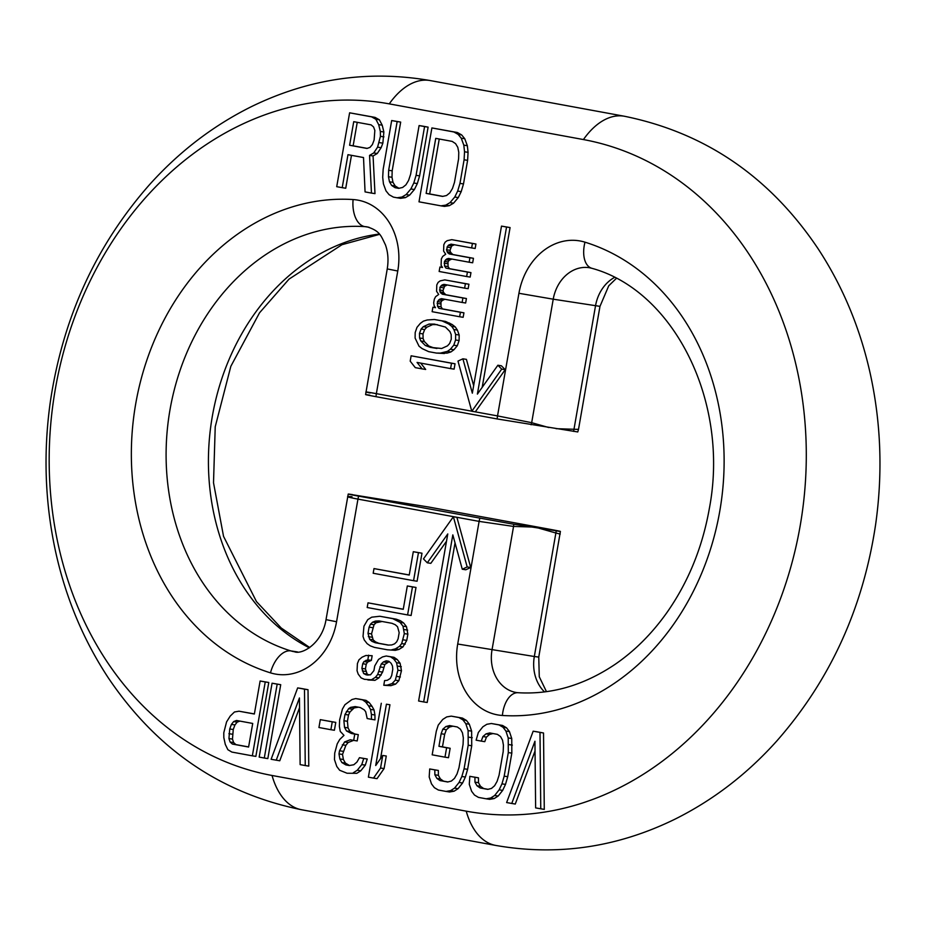 <?xml version="1.0" encoding="UTF-8"?>
<svg xmlns="http://www.w3.org/2000/svg" width="926" height="926" viewBox="0 0 926 926"><rect width="100%" height="100%" fill="white"/><g stroke="black" fill="none" stroke-linecap="round" stroke-linejoin="round"><path stroke-width="1.39" d="M583.426 139.56L389.267 103.874A340.907 279.907 -81.2 0 0 55.328 389.07A340.907 279.907 -81.2 0 0 272.047 775.479L466.218 811.164A340.907 279.907 -81.2 0 0 800.145 525.956A340.907 279.907 -81.2 0 0 583.426 139.56A81.257 46.381 100.4 0 1 624.46 116.259L430.289 80.574C368.675 69.844 309.029 78.536 251.34 106.675C213.026 125.728 178.996 151.818 149.26 184.957C95.795 245.795 62.841 317.977 50.374 401.514C43.152 452.629 44.946 502.922 55.757 552.359C65.896 598.057 83.294 639.704 107.937 677.311C156.147 749.134 220.677 793.281 301.54 809.741L495.711 845.426C557.325 856.156 616.971 847.464 674.66 819.325C712.974 800.272 747.004 774.182 776.74 741.043C830.205 680.205 863.159 608.023 875.626 524.486C882.848 473.371 881.054 423.078 870.243 373.641C860.104 327.943 842.706 286.296 818.063 248.689C769.853 176.866 705.323 132.719 624.46 116.259M535.043 750.986L515.273 804.057L506.626 802.564L533.168 731.193L536.698 731.737L543.527 732.987L544.28 809.393L535.633 807.9L534.939 741.251L511.742 803.513M486.439 737.108L484.773 741.668L481.242 741.113L482.921 736.552L486.439 737.108L489.553 734.434L493.014 733.542M482.921 736.552L486.023 733.878L489.715 732.941L497.389 734.353L500.538 736.552L502.54 740.163L503.431 745.187L503.188 751.634L499.068 775.212L497.112 781.347L494.588 785.757L491.475 788.431L487.794 789.369L480.108 787.957L476.971 785.757L474.957 782.146L474.934 777.273L469.818 776.335L478.453 777.817L478.487 782.69L480.501 786.313L483.638 788.512L488.014 789.311M494.206 798.559L489.669 799.346L486.15 798.802L490.687 798.015L494.206 798.559L498.176 796.047L502.679 790.387L505.492 784.415L507.714 776.706L511.823 753.127L511.742 738.508L509.427 731.586L506.557 727.824L502.563 725.463L491.359 723.507L486.821 724.294L482.863 726.806L478.348 732.466L476.126 740.175L481.242 741.113M450.152 748.277L448.497 757.711L444.978 757.167L446.621 747.733L450.152 748.277L442.466 746.865L444.665 734.295L446.344 729.734L449.446 727.06L452.907 726.169M446.621 747.733L438.947 746.321L441.135 733.739L442.813 729.179L445.927 726.516L449.608 725.567L457.294 726.979L460.43 729.179L462.444 732.79L463.324 737.825L463.081 744.261L458.96 767.851L457.016 773.974L454.481 778.384L451.379 781.058L447.686 781.995L440.012 780.583L436.864 778.384L434.861 774.773L434.826 769.9L429.71 768.962L438.357 770.455L438.38 775.328L440.394 778.94L443.531 781.139L447.918 781.938M454.11 791.198L449.561 791.985L446.043 791.429L450.58 790.642L454.11 791.198L458.069 788.674L462.583 783.014L465.384 777.041L467.607 769.332L471.728 745.754L471.635 731.135L469.32 724.225L466.449 720.451L462.468 718.09L451.251 716.134L446.714 716.921L442.755 719.433L438.241 725.104L436.296 731.227L432.176 754.817L444.978 757.167M384.082 768.592L377.032 778.65L373.514 778.106L380.551 768.036L384.082 768.592L386.269 756.01L382.751 755.466L375.701 765.524L386.408 704.211L389.939 704.767L380.528 758.625M386.408 704.211L389.939 704.767M356.834 773.314L347.065 773.245L356.834 773.314L360.793 770.802L365.307 765.142L367.252 759.007L359.462 757.676L356.938 762.075L353.825 764.749L349.287 765.536L345.873 764.911L349.565 765.489M353.616 740.372L348.118 742.513L345.861 745.337L342.516 754.458L343.396 759.494L345.41 763.105L349.403 765.455M358.293 734.642L357.204 740.939L353.674 740.383L354.774 734.098L358.293 734.642L354.889 734.017L350.04 731.505L348.026 727.894L347.424 721.285L348.512 714.999L349.924 712.013L354.16 707.927L358.42 707.186M374.937 714.988L374.972 719.861L371.442 719.317L371.407 714.444L374.937 714.988L374.058 709.953L372.044 706.341L369.185 702.568L366.036 700.369L359.219 699.118L355.688 698.574L351.996 699.512L344.935 704.709L342.4 709.108L339.622 719.953L339.379 726.401L340.27 731.436L343.986 735.36L339.749 739.446L337.214 743.856L334.714 753.127L334.471 759.575L336.786 766.485L339.657 770.258L347.065 773.245M335.779 722.396L334.402 730.255L330.883 729.711L332.249 721.84L335.779 722.396L320.303 719.652L318.938 727.512L330.883 729.711M308.022 689.708L308.775 766.103L305.244 765.559L304.492 689.164L308.022 689.708L301.193 688.458L297.663 687.902L271.121 759.285L279.768 760.778L299.538 707.707M280.717 684.696L267.822 758.579L264.292 758.035L277.187 684.14L280.717 684.696L272.07 683.203L259.176 757.086L264.292 758.035M373.074 155.962L374.984 193.627L371.465 193.083L369.543 155.406L373.074 155.962L377.276 153.484L381.118 147.709L382.855 143.16L383.862 131.978L382.218 125.195L379.382 119.801L375.076 117.394L349.611 112.81L336.717 186.693L345.734 188.256L351.475 155.336M401.907 197.053L406.109 194.587L410.866 188.962L413.795 183.012L416.075 175.327L424.583 126.584L419.096 125.577L422.626 126.121L428.113 127.14L419.605 175.871L417.325 183.568L414.397 189.517L409.639 195.131L405.438 197.608L400.588 198.338L397.057 197.782L401.907 197.053L405.438 197.608M419.096 125.577L410.6 174.308L408.586 180.431L405.935 184.818L402.636 187.457L398.712 188.348L395.055 187.677L391.663 185.443L389.476 181.785L388.469 176.739L388.654 170.28L397.161 121.549L391.675 120.542L400.68 122.093L392.173 170.824L391.999 177.283L392.994 182.341L395.194 185.987L398.944 188.302M445.8 205.121L450.001 202.644L454.759 197.03L457.675 191.08L459.967 183.383L464.088 159.804L464.539 151.783L463.81 145.15L461.252 138.194L458.139 134.374L453.844 131.967L431.898 127.927L457.375 132.511L461.669 134.93L464.771 138.738L467.341 145.706L468.07 152.327L467.607 160.348L463.498 183.938L461.206 191.624L458.277 197.585L453.532 203.199L449.318 205.665L444.48 206.405L440.95 205.85L445.8 205.121L449.318 205.665M268.772 682.497L255.865 756.38L252.347 755.836L265.241 681.953L268.772 682.497L260.125 681.004L254.361 714.015L239.001 711.203L254.372 713.923M467.179 566.955L453.381 516.754L456.9 517.298L470.709 567.499L465.79 569.779L462.271 569.224L467.179 566.955L470.709 567.499M455.036 542.925L427.187 702.487L423.668 701.943L452.826 534.869L462.271 569.224M446.494 541.259L430.821 563.344L427.291 562.8L447.779 533.943L418.61 701.005L423.668 701.943M462.896 358.813L472.341 393.18L501.498 226.106L506.545 227.032L477.388 394.106L497.875 365.238L501.394 365.793L505.226 369.671L501.707 369.127L471.785 411.283L457.988 361.094L462.896 358.813L466.415 359.369L473.649 385.667M501.498 226.106L510.076 227.576L482.191 387.334M505.226 369.671L475.316 411.839L497.528 415.913L518.93 293.287A62.505 51.324 98.8 0 1 584.989 242.172A241.385 198.187 98.8 0 1 719.768 511.187A241.385 198.187 98.8 0 1 502.39 715.474A62.505 51.324 98.8 0 1 457.71 644.021L479.112 521.384L513.56 526.431A12.513 10.244 -88.1 0 0 513.698 524.243L560.404 531.408L538.758 657.09L534.325 656.499L555.878 533.006L560.23 534.082M368.641 655.18L367.819 659.844L363.976 661.546L362.714 663.722L361.892 668.398L363.652 673.538L366.094 674.799L370.527 674.811L373.919 670.609L374.741 665.933L378.537 659.405L382.519 656.928L386.235 656.002L390.529 656.789L393.689 658.976L396.583 662.727L397.937 670.204L395.309 680.159L392.057 683.585L387.357 685.124L383.781 685.275L384.591 680.61L387.311 680.297L390.297 678.434L391.698 675.482L392.786 669.255L392.474 665.979L391.154 663.329L388.851 661.303L386.269 660.828L383.422 661.905L381.292 663.93L377.681 674.51L375.412 677.311L371.43 679.788L364.427 679.314L361.117 677.901L358.223 674.151L357.054 670.725L357.413 663.56L358.952 659.821L362.078 657.182L365.92 655.481L372.159 655.724L371.349 660.4L367.506 662.102L366.233 664.278L365.423 668.942L367.182 674.093L368.93 674.985M389.198 661.604L384.822 664.474L382.6 672.102L378.942 677.855L374.961 680.344L367.865 679.939M386.235 656.002L394.048 657.333L397.219 659.52L400.113 663.271L401.467 670.748L398.84 680.714L395.587 684.129L390.876 685.68L383.781 685.275M395.275 650.33L387.311 649.774L395.275 650.33L398.979 649.404L402.96 646.927L406.769 640.387L407.857 634.16L406.502 626.682L403.609 622.932L400.437 620.744L396.282 619.181L379.857 616.265L371.72 617.179L367.738 619.656L363.941 626.196L363.027 636.475L364.207 639.901L367.101 643.639L370.261 645.839L374.428 647.401L387.311 649.774M416.005 587.454L411.109 615.477L407.59 614.933L412.475 586.91L416.005 587.454L407.324 585.961L403.25 609.308L368.016 602.838L403.261 609.215M421.978 553.204L417.094 581.227L413.563 580.683L418.459 552.648L421.978 553.204L413.297 551.711L409.223 575.058L373.988 568.587L409.246 574.965M451.518 363.224L411.132 355.804L455.036 363.779L454.11 369.138L450.58 368.594L451.518 363.224L455.036 363.779M420.682 363.096L425.671 369.451L422.152 368.895L417.07 362.436L450.58 368.594M444.411 353.524L436.435 353.072L447.154 353.107L450.904 351.949L453.948 349.739L457.305 345.745L459.099 340.536L459.169 335.015L457.375 330.073L455.268 326.924L452.143 324.505L445.58 321.449L434.317 319.482L427.129 320.002L423.379 321.16L420.335 323.371L416.978 327.364L415.184 332.573L415.103 338.083L419.015 346.185L422.14 348.604L428.703 351.66L436.435 353.072M444.827 299.272L442.142 300.522L440.961 302.154L441.042 306.784L442.454 308.879L463.938 312.826L463.15 317.294L459.632 316.75L460.407 312.282L463.938 312.826M466.426 298.531L465.651 302.999L462.12 302.455L462.907 297.975L466.426 298.531L445.811 294.734L443.542 292.477L442.998 290.532L444.63 286.227L447.316 284.965M468.926 284.224L468.151 288.692L464.62 288.148L465.396 283.68L468.926 284.224L444.781 279.895L440.163 280.891L438.137 282.361L436.806 284.884L436.574 291.296L438.692 294.456L435.637 296.656L434.317 299.179L433.692 302.756L434.086 305.603L435.486 307.698L432.905 307.224L435.428 307.617M451.842 259.048L449.156 260.299L447.987 261.931L448.068 266.561L449.469 268.656L470.952 272.614L470.176 277.082L466.646 276.527L467.422 272.059L470.952 272.614M473.452 258.308L472.665 262.776L469.146 262.232L469.922 257.764L473.452 258.308L452.826 254.523L450.557 252.254L450.013 250.309L451.656 246.003L454.342 244.753M475.941 244.013L475.165 248.481L471.635 247.925L472.422 243.457L475.941 244.013L451.795 239.672L447.189 240.667L445.151 242.137L443.832 244.661L443.6 251.073L445.707 254.233L442.663 256.444L441.332 258.967L441.1 265.38L442.512 267.475L439.931 267.012L442.454 267.394M369.821 395.147C362.714 394.082 364.786 394.592 376.049 396.687L497.216 418.957L577.766 431.944L578.507 429.363L573.981 429.259L595.534 305.765A37.503 30.79 98.8 0 1 614.413 277.487M531.061 424.779A12.501 10.255 -74.2 0 0 531.674 422.684L497.528 415.913A12.513 7.13 100.4 0 0 497.216 418.957M352.019 496.741C344.553 496.151 346.532 496.938 357.957 499.114L336.555 621.751A62.505 51.324 98.8 0 1 270.485 672.855A241.385 198.187 98.8 0 1 135.705 403.852A241.385 198.187 98.8 0 1 353.095 199.553A62.505 51.324 98.8 0 1 397.763 271.017L376.361 393.654C364.925 391.582 362.842 391.362 370.122 392.994M336.555 621.751L326.021 619.644L348.234 494.056L428.784 507.043L549.951 529.313C561.214 531.408 563.286 531.918 556.179 530.853A12.501 10.255 105.8 0 1 555.878 533.006L538.724 528.144M352.459 494.611C345.352 493.546 347.435 494.056 358.698 496.151L513.698 524.243M533.168 731.193L543.527 732.987M539.997 732.443L540.761 808.838M490.687 798.015L494.646 795.503L499.16 789.832L501.961 783.859L504.184 776.162L508.305 752.583L508.212 737.964L505.897 731.042L503.038 727.269L499.045 724.919L502.563 725.463M499.045 724.919L491.359 723.507M503.038 727.269L506.557 727.824M505.897 731.042L509.427 731.586M508.212 737.964L511.742 738.508M508.825 744.562L512.344 745.106M508.305 752.583L511.823 753.127M504.184 776.162L507.714 776.706M501.961 783.859L505.492 784.415M499.16 789.832L502.679 790.387M494.646 795.503L498.176 796.047M469.818 776.335L469.297 784.345L471.612 791.267L474.471 795.04L478.464 797.39L486.15 798.802M474.934 777.273L478.453 777.817M474.957 782.146L478.487 782.69M476.971 785.757L480.501 786.313M480.108 787.957L483.638 788.512M486.023 733.878L489.553 734.434M450.58 790.642L454.539 788.13L459.053 782.47L461.854 776.497L464.088 768.788L468.197 745.21L468.105 730.591L465.79 723.669L462.931 719.896L458.937 717.546L462.468 718.09M458.937 717.546L451.251 716.134M462.931 719.896L466.449 720.451M465.79 723.669L469.32 724.225M468.105 730.591L471.635 731.135M468.718 737.189L472.248 737.733M468.197 745.21L471.728 745.754M464.088 768.788L467.607 769.332M461.854 776.497L465.384 777.041M459.053 782.47L462.583 783.014M454.539 788.13L458.069 788.674M429.71 768.962L429.189 776.983L431.504 783.894L434.363 787.667L438.357 790.017L446.043 791.429M434.826 769.9L438.357 770.455M434.861 774.773L438.38 775.328M436.864 778.384L440.394 778.94M440.012 780.583L443.531 781.139M445.927 726.516L449.446 727.06M442.813 729.179L446.344 729.734M441.135 733.739L444.665 734.295M438.947 746.321L442.466 746.865M381.292 703.274L368.386 777.157L373.514 778.106M380.551 768.036L382.751 755.466M371.407 714.444L370.527 709.409L368.513 705.797L365.654 702.024L362.517 699.825L366.036 700.369M362.517 699.825L355.688 698.574M365.654 702.024L369.185 702.568M368.513 705.797L372.044 706.341M370.527 709.409L374.058 709.953M354.774 734.098L351.359 733.473L346.509 730.961L344.507 727.338L343.893 720.741L344.993 714.455L348.651 708.633L350.63 707.371L355.167 706.584L360.295 707.533L364.277 709.883L365.712 711.77L367.182 718.53L371.442 719.317M350.63 707.371L354.16 707.927M348.651 708.633L352.169 709.177M346.393 711.469L349.924 712.013M344.993 714.455L348.512 714.999M343.893 720.741L347.424 721.285M344.507 727.338L348.026 727.894M346.509 730.961L350.04 731.505M351.359 733.473L354.889 734.017M345.873 764.911L341.879 762.549L339.865 758.938L338.985 753.914L339.529 750.766L344.588 741.957L350.26 739.758L353.674 740.383M344.588 741.957L348.118 742.513M342.342 744.793L345.861 745.337M339.529 750.766L343.06 751.31M338.985 753.914L342.516 754.458M339.865 758.938L343.396 759.494M341.879 762.549L345.41 763.105M353.304 772.77L357.274 770.247L361.777 764.587L363.733 758.463L367.252 759.007M363.733 758.463L359.462 757.676M361.777 764.587L365.307 765.142M357.274 770.247L360.793 770.802M332.249 721.84L320.303 719.652M276.237 760.223L299.434 697.961L300.128 764.621L305.244 765.559M304.492 689.164L297.663 687.902M277.187 684.14L272.07 683.203M342.203 187.7L347.968 154.688L363.513 157.547L365.064 191.902L371.465 193.083M369.543 155.406L373.745 152.94L377.588 147.153L380.424 136.319L380.331 131.434L378.688 124.64L375.852 119.257L371.558 116.838L375.076 117.394M371.558 116.838L349.611 112.81M375.852 119.257L379.382 119.801M378.688 124.64L382.218 125.195M380.331 131.434L383.862 131.978M380.424 136.319L383.954 136.863M379.324 142.604L382.855 143.16M377.588 147.153L381.118 147.709M373.745 152.94L377.276 153.484M366.985 148.449L349.611 145.255L353.732 121.676L371.095 124.871L373.572 126.943L374.845 130.427L374.116 140.023L372.379 144.572L369.995 147.384L366.985 148.449M357.239 122.325L353.142 145.81L367.171 148.38M353.142 145.81L349.611 145.255M416.075 175.327L419.605 175.871M428.113 127.14L424.583 126.584M413.795 183.012L417.325 183.568M410.866 188.962L414.397 189.517M406.109 194.587L409.639 195.131M391.675 120.542L383.167 169.273L382.704 177.306L383.433 183.927L386.003 190.883L389.105 194.703L393.4 197.111L397.057 197.782M397.161 121.549L400.68 122.093M388.654 170.28L392.173 170.824M388.469 176.739L391.999 177.283M389.476 181.785L392.994 182.341M391.663 185.443L395.194 185.987M395.055 187.677L398.574 188.233M453.844 131.967L457.375 132.511M458.139 134.374L461.669 134.93M461.252 138.194L464.771 138.738M463.81 145.15L467.341 145.706M464.539 151.783L468.07 152.327M464.088 159.804L467.607 160.348M459.967 183.383L463.498 183.938M457.675 191.08L461.206 191.624M454.759 197.03L458.277 197.585M450.001 202.644L453.532 203.199M431.898 127.927L419.003 201.822L440.95 205.85M435.741 138.368L452.201 141.4L455.58 143.646L457.78 147.292L458.775 152.339L458.601 158.797L454.481 182.376L452.467 188.499L449.816 192.874L446.529 195.525L442.593 196.416L426.134 193.395L435.741 138.368M439.248 139.016L429.664 193.939L442.836 196.37M426.134 193.395L429.664 193.939M239.001 711.203L234.463 711.99L230.227 716.076L226.569 721.898L223.791 732.744L223.826 737.617L225.284 744.377L227.877 749.713L231.87 752.074L252.347 755.836M265.241 681.953L260.125 681.004M236.5 720.474L252.717 723.449L248.596 747.039L232.38 744.053L230.099 742.015L228.942 738.554L229.729 728.97L231.407 724.41L233.665 721.574L236.5 720.474M239.857 721.088L237.195 722.118L234.938 724.954L233.259 729.514L232.472 739.098L233.63 742.559L235.91 744.608L248.619 746.935M232.38 744.053L235.91 744.608M230.099 742.015L233.63 742.559M228.942 738.554L232.472 739.098M228.907 733.681L232.438 734.225M229.729 728.97L233.259 729.514M231.407 724.41L234.938 724.954M233.665 721.574L237.195 722.118M471.785 411.283L475.316 411.839M506.545 227.032L510.076 227.576M497.875 365.238L501.707 369.127M453.381 516.754L423.46 558.922L427.291 562.8M367.819 659.844L371.349 660.4M365.967 660.307L369.497 660.851M363.976 661.546L367.506 662.102M362.714 663.722L366.233 664.278M361.892 668.398L365.423 668.942M362.344 670.887L365.874 671.443M363.652 673.538L367.182 674.093M366.094 674.799L368.004 675.089M390.529 656.789L394.048 657.333M393.689 658.976L397.219 659.52M396.583 662.727L400.113 663.271M397.763 666.153L401.282 666.697M397.937 670.204L401.467 670.748M396.849 676.431L400.379 676.975M395.309 680.159L398.84 680.714M392.057 683.585L395.587 684.129M387.357 685.124L390.876 685.68M383.422 661.905L386.952 662.46M381.292 663.93L384.822 664.474M379.891 666.882L383.422 667.438M379.081 671.558L382.6 672.102M377.681 674.51L381.199 675.066M375.412 677.311L378.942 677.855M371.43 679.788L374.961 680.344M391.744 649.786L395.46 648.86L399.442 646.371L401.699 643.582L404.326 633.615L402.972 626.138L400.078 622.388L392.751 618.637L396.282 619.181M392.751 618.637L379.857 616.265M396.907 620.2L400.437 620.744M400.078 622.388L403.609 622.932M402.972 626.138L406.502 626.682M404.141 629.564L407.671 630.108M404.326 633.615L407.857 634.16M403.238 639.843L406.769 640.387M401.699 643.582L405.229 644.126M399.442 646.371L402.96 646.927M395.46 648.86L398.979 649.404M368.004 633.372L369.092 627.133L370.493 624.182L372.622 622.168L375.47 621.08L379.047 620.929L391.941 623.302L395.24 624.714L397.543 626.74L399.175 632.666L398.087 638.894L396.675 641.845L394.557 643.871L391.71 644.947L388.133 645.098L375.238 642.737L371.939 641.324L369.636 639.287L368.004 633.372L371.534 633.916L373.155 639.843L375.47 641.868L378.769 643.281L388.573 645.086M382.125 621.496L376.153 622.712L374.023 624.726L371.534 633.916M372.622 627.689L369.092 627.133M370.493 624.182L374.023 624.726M372.622 622.168L376.153 622.712M375.47 621.08L379 621.624M375.238 642.737L378.769 643.281M371.939 641.324L375.47 641.868M369.636 639.287L373.155 639.843M368.328 636.637L371.847 637.192M368.016 602.838L367.194 607.514L407.59 614.933M412.475 586.91L407.324 585.961M373.988 568.587L373.178 573.252L413.563 580.683M418.459 552.648L413.297 551.711M411.132 355.804L410.195 361.163L415.276 367.634L422.152 368.895M440.892 352.968L447.374 351.394L450.418 349.195L453.775 345.19L455.569 339.992L455.65 334.471L453.856 329.529L451.738 326.369L448.612 323.95L442.049 320.905L445.58 321.449M442.049 320.905L434.317 319.482M446.193 322.584L449.723 323.128M448.612 323.95L452.143 324.505M451.738 326.369L455.268 326.924M453.856 329.529L457.375 330.073M455.65 334.471L459.169 335.015M455.569 339.992L459.099 340.536M453.775 345.19L457.305 345.745M450.418 349.195L453.948 349.739M447.374 351.394L450.904 351.949M443.623 352.551L447.154 353.107M430.347 347.343L425.347 345.502L420.809 340.976L419.559 337.978L419.478 333.36L421.122 329.043L423.309 326.681L429.085 324.054L434.398 324.112L445.418 327.052L449.943 331.577L451.194 334.575L451.275 339.205L449.631 343.511L447.455 345.873L441.667 348.5L430.347 347.343L436.933 348.454M437.35 324.644L432.616 324.598L426.828 327.225L424.64 329.598L423.008 333.904L423.089 338.534L424.34 341.532L428.865 346.046L433.866 347.898M428.865 346.046L425.347 345.502M420.809 340.976L424.34 341.532M419.559 337.978L423.089 338.534M419.478 333.36L423.008 333.904M421.122 329.043L424.64 329.598M423.309 326.681L426.828 327.225M429.085 324.054L432.616 324.598M460.407 312.282L438.924 308.335L437.523 306.228L441.042 306.784M442.454 308.879L438.924 308.335M432.905 307.224L432.129 311.692L459.632 316.75M465.396 283.68L444.781 279.895M462.907 297.975L442.281 294.19L440.012 291.933L439.931 287.303L442.119 284.942L443.994 284.363L464.62 288.148M442.119 284.942L445.649 285.486M441.112 285.671L444.63 286.227M439.931 287.303L443.461 287.847M439.468 289.988L442.998 290.532M440.012 291.933L443.542 292.477M440.718 292.986L444.248 293.53M442.281 294.19L445.811 294.734M437.523 306.228L437.442 301.598L439.63 299.237L441.505 298.658L462.12 302.455M439.63 299.237L443.149 299.781M438.611 299.978L442.142 300.522M437.442 301.598L440.961 302.154M437.13 303.392L440.649 303.936M467.422 272.059L445.95 268.112L444.538 266.005L448.068 266.561M449.469 268.656L445.95 268.112M439.931 267.012L439.144 271.48L466.646 276.527M472.422 243.457L451.795 239.672M469.922 257.764L449.295 253.967L447.733 252.763L446.482 249.765L448.126 245.448L451.02 244.14L471.635 247.925M449.145 244.719L452.664 245.263M448.126 245.448L451.656 246.003M446.957 247.08L450.476 247.624M446.482 249.765L450.013 250.309M447.038 251.71L450.557 252.254M447.733 252.763L451.263 253.307M449.295 253.967L452.826 254.523M444.538 266.005L444.457 261.387L446.645 259.014L448.52 258.435L469.146 262.232M446.645 259.014L450.175 259.569M445.626 259.755L449.156 260.299M444.457 261.387L447.987 261.931M444.144 263.169L447.675 263.713M479.853 518.421A12.501 7.13 100.4 0 0 479.112 521.384L357.957 499.114A12.513 7.142 -79.6 0 1 358.686 496.151M376.049 396.687A12.501 7.13 -79.6 0 1 376.361 393.654L471.751 411.179M389.267 103.874A81.257 46.381 -79.6 0 1 430.289 80.574M272.047 775.479A81.257 46.381 100.4 0 0 301.54 809.741M466.218 811.164A81.257 46.381 100.4 0 0 495.711 845.426M518.93 293.287L553.227 299.191L531.674 422.684L548.817 427.546M309.342 647.806A216.383 177.653 98.8 0 1 212.089 417.707A216.383 177.653 98.8 0 1 379.301 234.058M531.466 527.01L513.56 526.431L492.007 649.925A37.503 30.79 -81.2 0 0 516.546 692.555L518.085 692.717A25.002 14.237 -86.3 0 0 502.39 715.474M544.523 691.896A37.503 30.79 98.8 0 1 534.325 656.499L457.71 644.021M616.276 278.46L608.741 285.798L599.979 306.356L553.227 299.191A37.503 30.79 -81.2 0 1 589.272 267.695L591.726 268.262C673.156 290.301 730.082 400.935 709.281 508.86C702.348 547.752 688.111 582.489 666.57 613.07C651.615 634.009 634.403 651.14 614.922 664.463C583.82 685.309 551.537 694.72 518.085 692.717M556.086 428.68L573.981 429.259A12.513 10.232 91.9 0 1 573.541 431.389M584.989 242.172A25.002 14.168 107.2 0 0 591.726 268.262M270.485 672.866A25.002 14.168 -72.8 0 1 290.822 650.897A37.503 30.79 -81.2 0 0 294.41 651.73C301.772 654.948 322.19 643.755 326.021 619.644M353.095 199.553A25.002 14.237 93.7 0 0 364.867 226.627A216.383 177.653 -81.2 0 0 170.002 409.755A216.383 177.653 -81.2 0 0 290.822 650.897L297.443 651.927M397.763 271.017L387.242 268.91C388.654 260.183 388.04 252.138 385.413 244.788C381.037 235.968 380.192 230.968 367.147 226.87A37.503 30.79 -81.2 0 0 364.867 226.627L368.988 227.264M387.242 268.91L365.596 394.592M379.544 234.359L341.972 244.707L289.039 279.12L259.523 312.814L230.84 366.302L215.226 426.77L213.512 482.759L223.536 536.339L256.467 601.587L281.238 628.025L309.724 647.54M538.758 657.09L539.268 676.756L546.456 691.641M599.979 306.356L578.507 429.363"/></g></svg>
